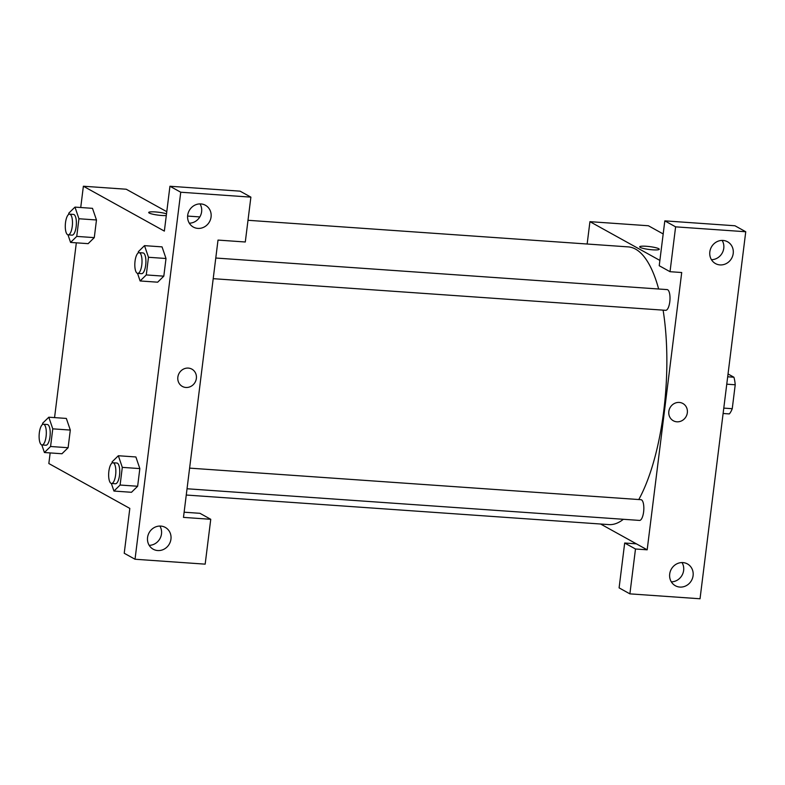 <?xml version="1.0" encoding="UTF-8"?>
<svg xmlns="http://www.w3.org/2000/svg" width="785" height="785" viewBox="0 0 785 785"><rect width="100%" height="100%" fill="white"/><g stroke="black" fill="none" stroke-linecap="round" stroke-linejoin="round"><path stroke-width="1.18" d="M728.038 373.964L733.906 377.222A22.323 7.605 -86 0 1 735.221 384.778L732.248 408.7A22.323 7.605 -86 0 1 729.334 413.921L723.113 413.489M723.78 408.112L732.248 408.7M726.763 384.179L735.221 384.778M727.685 376.78L733.906 377.222M635.487 549L647.174 549.814L681.714 272.523L670.027 271.698L659.223 265.723L664.816 220.86L734.956 225.766L745.75 231.752L700.034 598.769L629.894 593.862L619.1 587.877L624.683 543.014L635.487 549L629.894 593.862M587.151 244.017L589.937 221.664L648.39 225.756L663.188 233.95M711.455 259.707A12.462 11.569 119 0 0 722.2 253.055A12.462 11.569 119 0 0 722.141 240.416M723.054 240.445A12.462 11.569 119 0 0 710.386 249.394A12.462 11.569 119 0 0 715.488 263.583A12.462 11.569 119 0 0 731.649 258.285A12.462 11.569 119 0 0 727.567 241.78A12.462 11.569 119 0 0 723.054 240.445M664.816 220.86L675.61 226.845L745.75 231.752M670.027 271.698L675.61 226.845M647.174 549.814L636.38 543.838L624.683 543.014M671.332 581.862A12.462 11.569 119 0 0 682.077 575.209A12.462 11.569 119 0 0 682.018 562.58M679.879 587.072A12.462 11.569 119 0 0 692.537 578.123A12.462 11.569 119 0 0 687.444 563.934A12.462 11.569 119 0 0 671.273 569.223A12.462 11.569 119 0 0 675.355 585.738A12.462 11.569 119 0 0 679.879 587.072M659.253 249.267A9.871 1.452 7.1 0 0 646.261 246.274A9.871 1.452 -172.9 0 1 659.253 249.267A9.871 1.452 -172.9 0 1 649.283 249.493A9.871 1.452 -172.9 0 1 639.667 246.824A9.871 1.452 -172.9 0 1 646.261 246.274A9.871 1.452 7.1 0 0 639.667 246.833M589.937 221.664L659.891 260.424M673.294 420.75A9.871 9.165 119 0 0 676.876 421.81A9.871 9.165 -61 0 1 673.304 420.75A9.871 9.165 -61 0 1 670.066 407.68A9.871 9.165 -61 0 1 682.862 403.49A9.871 9.165 -61 0 1 686.895 414.725A9.871 9.165 -61 0 1 676.876 421.81A9.871 9.165 119 0 0 686.895 414.715A9.871 9.165 119 0 0 682.862 403.49M636.38 543.838L600.604 524.017M189.617 468.125L640.962 499.692A10.391 3.542 94 0 1 643.612 511.928A10.391 3.542 94 0 1 639.51 520.416L187.046 488.77M215.787 258.029L667.132 289.596A10.391 3.542 94 0 1 669.782 301.832A10.391 3.542 94 0 1 665.68 310.32L213.216 278.675M663.109 310.144A139.19 47.443 94 0 1 663.767 410.79A139.19 47.443 94 0 1 638.784 499.545M623.368 519.287A139.19 47.443 94 0 1 608.846 524.596L186.261 495.031M248.001 220.291L628.265 246.892A139.19 47.443 94 0 1 658.644 289.008M183.474 517.384L218.014 240.082L245.293 241.996L250.886 197.133L180.746 192.227L135.03 559.244L205.17 564.15L210.753 519.297L183.474 517.384M80.727 207.515L83.377 186.231L126.238 189.234L166.773 211.695M182.326 386.416A9.871 9.165 119 0 0 185.898 387.466A9.871 9.165 -61 0 1 182.326 386.416A9.871 9.165 -61 0 1 179.098 373.336A9.871 9.165 -61 0 1 191.893 369.146A9.871 9.165 -61 0 1 195.926 380.382A9.871 9.165 -61 0 1 185.908 387.466A9.871 9.165 119 0 0 195.926 380.382A9.871 9.165 119 0 0 191.893 369.146M197.859 228.396A12.462 11.569 -61 0 1 193.336 227.061A12.462 11.569 -61 0 1 189.254 210.547A12.462 11.569 -61 0 1 205.425 205.258A12.462 11.569 -61 0 1 210.517 219.437A12.462 11.569 -61 0 1 197.859 228.396M157.726 550.55A12.462 11.569 -61 0 1 153.212 549.215A12.462 11.569 -61 0 1 149.13 532.701A12.462 11.569 -61 0 1 165.292 527.412A12.462 11.569 -61 0 1 170.394 541.601A12.462 11.569 -61 0 1 157.726 550.55M189.313 223.185A12.462 11.569 119 0 0 200.057 216.532A12.462 11.569 119 0 0 199.998 203.894M149.189 545.339A12.462 11.569 119 0 0 159.924 538.687A12.462 11.569 119 0 0 159.875 526.058M184.122 512.203L199.959 513.312L210.753 519.297M135.03 559.244L124.226 553.258L129.819 508.405L48.837 463.533L50.161 452.925M250.886 197.133L240.082 191.157L169.943 186.251L164.359 231.104L83.377 186.231M169.943 186.251L180.746 192.227M148.473 257.274L166.008 258.5L163.81 276.163L157.648 282.207L163.81 276.163L166.008 258.5L162.044 246.873L144.509 245.646L148.473 257.274L146.275 274.936L140.113 280.961L137.532 273.366M92.493 208.339L96.476 219.977L94.278 237.629L88.116 243.684M42.488 424.528L42.645 423.233L48.807 417.208L66.342 418.434L70.307 430.072L68.109 447.725L61.946 453.779M122.303 467.369L139.838 468.596L137.64 486.258L131.478 492.303L137.64 486.258L139.838 468.596L135.883 456.968L118.349 455.742L122.303 467.369L120.105 485.032L113.943 491.057L111.362 483.462M54.557 417.61L76.331 242.83M155.283 211.93A9.871 1.452 -172.9 0 1 166.508 213.844A9.871 1.452 7.1 0 0 155.283 211.93A9.871 1.452 7.1 0 0 148.699 212.49A9.871 1.452 -172.9 0 1 155.283 211.93M166.292 215.541A9.871 1.452 -172.9 0 1 155.283 214.697A9.871 1.452 -172.9 0 1 148.699 212.49M48.807 417.208L52.772 428.846L50.574 446.498L44.411 452.523L41.821 444.938M41.988 444.958L45.883 445.232A10.391 3.542 -86 0 0 50.142 435.116A10.391 3.542 -86 0 0 47.336 424.508L43.44 424.234A10.391 3.542 -86 0 0 39.25 433.536A10.391 3.542 -86 0 0 41.448 444.791A10.391 3.542 -86 0 0 41.988 444.958A10.391 3.542 -86 0 0 46.246 434.841A10.391 3.542 -86 0 0 43.44 424.234M52.772 428.846L70.307 430.072L68.109 447.725L61.946 453.75L44.411 452.523M50.574 446.498L68.109 447.725M68.658 214.433L68.815 213.137L74.977 207.112L78.942 218.75L76.744 236.403L70.581 242.428L67.991 234.843M68.158 234.862L72.053 235.137A10.391 3.542 -86 0 0 76.312 225.02A10.391 3.542 -86 0 0 73.505 214.413L69.61 214.138A10.391 3.542 -86 0 0 65.42 223.44A10.391 3.542 -86 0 0 67.608 234.695A10.391 3.542 -86 0 0 68.158 234.862A10.391 3.542 -86 0 0 72.416 224.745A10.391 3.542 -86 0 0 69.61 214.138M74.977 207.112L92.512 208.339M78.942 218.75L96.476 219.977L94.278 237.629L88.116 243.654L70.581 242.428M76.744 236.403L94.278 237.629M112.019 463.062L112.186 461.766L118.349 455.742M111.519 483.481L115.424 483.756A10.391 3.542 -86 0 0 119.673 473.64A10.391 3.542 -86 0 0 116.867 463.032L112.971 462.757A10.391 3.542 -86 0 0 108.781 472.06A10.391 3.542 -86 0 0 110.979 483.315A10.391 3.542 -86 0 0 111.519 483.481A10.391 3.542 -86 0 0 115.778 473.375A10.391 3.542 -86 0 0 112.971 462.757M120.105 485.032L137.64 486.258M113.943 491.057L131.478 492.283M138.189 252.966L138.356 251.671L144.509 245.646M137.689 273.386L141.585 273.661A10.391 3.542 -86 0 0 145.843 263.544A10.391 3.542 -86 0 0 143.037 252.937L139.141 252.662A10.391 3.542 -86 0 0 134.951 261.964A10.391 3.542 -86 0 0 137.149 273.219A10.391 3.542 -86 0 0 137.689 273.386A10.391 3.542 -86 0 0 141.948 263.279A10.391 3.542 -86 0 0 139.141 252.662M146.275 274.936L163.81 276.163M140.113 280.961L157.648 282.188M187.625 216.071L199.832 216.925"/></g></svg>

